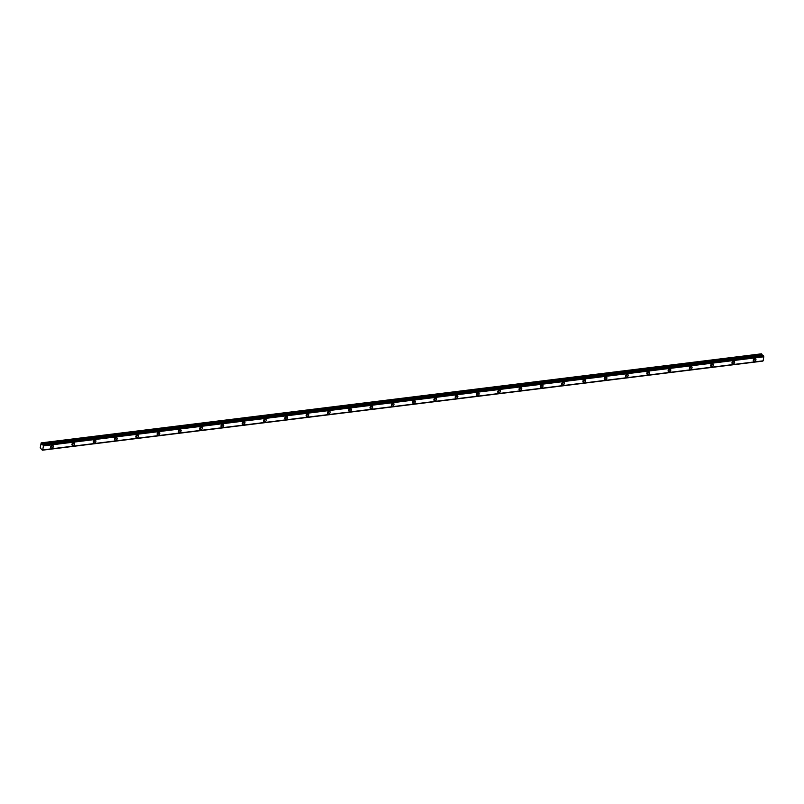 <?xml version="1.0" encoding="UTF-8"?>
<svg xmlns="http://www.w3.org/2000/svg" width="804" height="804" viewBox="0 0 804 804"><rect width="100%" height="100%" fill="white"/><g stroke="black" fill="none" stroke-linecap="round" stroke-linejoin="round"><path stroke-width="1.21" d="M51.768 445.567A0.915 0.693 -46 0 1 50.752 446.622M754.383 358.684A0.915 0.693 -46 0 1 753.368 359.74M733.097 361.318A0.915 0.693 -46 0 1 732.082 362.373M711.801 363.951A0.915 0.693 -46 0 1 710.786 364.996M690.515 366.584A0.915 0.693 -46 0 1 689.5 367.629M669.219 369.217A0.915 0.693 -46 0 1 668.204 370.262M647.923 371.85A0.915 0.693 -46 0 1 646.908 372.895M626.638 374.483A0.915 0.693 -46 0 1 625.623 375.528M605.342 377.116A0.915 0.693 -46 0 1 604.327 378.161M584.056 379.749A0.915 0.693 -46 0 1 583.041 380.794M562.76 382.382A0.915 0.693 -46 0 1 561.745 383.428M541.474 385.015A0.915 0.693 -46 0 1 540.459 386.061M520.178 387.649A0.915 0.693 -46 0 1 519.163 388.694M498.892 390.282A0.915 0.693 -46 0 1 497.877 391.327M477.596 392.915A0.915 0.693 -46 0 1 476.581 393.96M456.3 395.548A0.915 0.693 -46 0 1 455.285 396.593M435.014 398.171A0.915 0.693 -46 0 1 433.999 399.226M413.718 400.804A0.915 0.693 -46 0 1 412.703 401.859M392.432 403.437A0.915 0.693 -46 0 1 391.417 404.492M371.136 406.07A0.915 0.693 -46 0 1 370.121 407.125M349.851 408.703A0.915 0.693 -46 0 1 348.835 409.759M328.555 411.336A0.915 0.693 -46 0 1 327.54 412.392M307.269 413.97A0.915 0.693 -46 0 1 306.254 415.025M285.973 416.603A0.915 0.693 -46 0 1 284.958 417.658M264.677 419.236A0.915 0.693 -46 0 1 263.662 420.291M243.391 421.869A0.915 0.693 -46 0 1 242.376 422.924M222.095 424.502A0.915 0.693 -46 0 1 221.08 425.557M200.809 427.135A0.915 0.693 -46 0 1 199.794 428.19M179.513 429.768A0.915 0.693 -46 0 1 178.498 430.823M158.227 432.401A0.915 0.693 -46 0 1 157.212 433.456M136.931 435.034A0.915 0.693 -46 0 1 135.916 436.09M115.645 437.667A0.915 0.693 -46 0 1 114.63 438.723M94.349 440.301A0.915 0.693 -46 0 1 93.334 441.356M73.063 442.934A0.915 0.693 -46 0 1 72.038 443.989M52.2 445.446A1.528 1.146 134 0 0 51.768 448.15A1.528 1.146 134 0 0 52.2 445.446M50.642 447.165A1.528 1.146 134 0 0 52.31 445.436M754.825 358.564A1.528 1.146 134 0 0 754.393 361.267A1.528 1.146 134 0 0 754.825 358.564M753.258 360.282A1.528 1.146 134 0 0 754.926 358.554M733.529 361.197A1.528 1.146 134 0 0 733.097 363.9A1.528 1.146 134 0 0 733.529 361.197M731.962 362.916A1.528 1.146 134 0 0 733.63 361.187M712.243 363.83A1.528 1.146 134 0 0 711.801 366.534A1.528 1.146 134 0 0 712.243 363.83M710.676 365.549A1.528 1.146 134 0 0 712.344 363.82M690.948 366.463A1.528 1.146 134 0 0 690.515 369.167A1.528 1.146 134 0 0 690.948 366.463M689.38 368.182A1.528 1.146 134 0 0 691.048 366.453M669.652 369.086A1.528 1.146 134 0 0 669.219 371.79A1.528 1.146 134 0 0 669.652 369.086M668.094 370.815A1.528 1.146 134 0 0 669.762 369.086M648.366 371.719A1.528 1.146 134 0 0 647.934 374.423A1.528 1.146 134 0 0 648.366 371.719M646.798 373.438A1.528 1.146 134 0 0 648.466 371.719M627.07 374.352A1.528 1.146 134 0 0 626.638 377.056A1.528 1.146 134 0 0 627.07 374.352M625.512 376.071A1.528 1.146 134 0 0 627.18 374.352M605.784 376.986A1.528 1.146 134 0 0 605.352 379.689A1.528 1.146 134 0 0 605.784 376.986M604.216 378.704A1.528 1.146 134 0 0 605.884 376.986M584.488 379.619A1.528 1.146 134 0 0 584.056 382.322A1.528 1.146 134 0 0 584.488 379.619M582.93 381.337A1.528 1.146 134 0 0 584.588 379.619M563.202 382.252A1.528 1.146 134 0 0 562.77 384.955A1.528 1.146 134 0 0 563.202 382.252M561.634 383.97A1.528 1.146 134 0 0 563.302 382.252M541.906 384.885A1.528 1.146 134 0 0 541.474 387.588A1.528 1.146 134 0 0 541.906 384.885M540.338 386.603A1.528 1.146 134 0 0 542.007 384.875M520.62 387.518A1.528 1.146 134 0 0 520.178 390.221A1.528 1.146 134 0 0 520.62 387.518M519.052 389.236A1.528 1.146 134 0 0 520.721 387.508M499.324 390.151A1.528 1.146 134 0 0 498.892 392.854A1.528 1.146 134 0 0 499.324 390.151M497.756 391.87A1.528 1.146 134 0 0 499.425 390.141M478.028 392.784A1.528 1.146 134 0 0 477.596 395.488A1.528 1.146 134 0 0 478.028 392.784M476.47 394.503A1.528 1.146 134 0 0 478.139 392.774M456.742 395.417A1.528 1.146 134 0 0 456.31 398.121A1.528 1.146 134 0 0 456.742 395.417M455.175 397.136A1.528 1.146 134 0 0 456.843 395.407M435.446 398.05A1.528 1.146 134 0 0 435.014 400.754A1.528 1.146 134 0 0 435.446 398.05M433.889 399.769A1.528 1.146 134 0 0 435.557 398.04M414.16 400.683A1.528 1.146 134 0 0 413.728 403.387A1.528 1.146 134 0 0 414.16 400.683M412.593 402.402A1.528 1.146 134 0 0 414.261 400.673M392.865 403.317A1.528 1.146 134 0 0 392.432 406.02A1.528 1.146 134 0 0 392.865 403.317M391.307 405.035A1.528 1.146 134 0 0 392.965 403.306M371.579 405.95A1.528 1.146 134 0 0 371.146 408.653A1.528 1.146 134 0 0 371.579 405.95M370.011 407.668A1.528 1.146 134 0 0 371.679 405.94M350.283 408.583A1.528 1.146 134 0 0 349.851 411.286A1.528 1.146 134 0 0 350.283 408.583M348.715 410.301A1.528 1.146 134 0 0 350.383 408.573M328.997 411.216A1.528 1.146 134 0 0 328.555 413.919A1.528 1.146 134 0 0 328.997 411.216M327.429 412.934A1.528 1.146 134 0 0 329.097 411.206M307.701 413.849A1.528 1.146 134 0 0 307.269 416.552A1.528 1.146 134 0 0 307.701 413.849M306.133 415.567A1.528 1.146 134 0 0 307.801 413.839M286.405 416.482A1.528 1.146 134 0 0 285.973 419.185A1.528 1.146 134 0 0 286.405 416.482M284.847 418.201A1.528 1.146 134 0 0 286.515 416.472M265.119 419.115A1.528 1.146 134 0 0 264.687 421.819A1.528 1.146 134 0 0 265.119 419.115M263.551 420.834A1.528 1.146 134 0 0 265.219 419.105M243.823 421.748A1.528 1.146 134 0 0 243.391 424.452A1.528 1.146 134 0 0 243.823 421.748M242.265 423.467A1.528 1.146 134 0 0 243.934 421.738M222.537 424.381A1.528 1.146 134 0 0 222.105 427.085A1.528 1.146 134 0 0 222.537 424.381M220.969 426.1A1.528 1.146 134 0 0 222.638 424.371M201.241 427.014A1.528 1.146 134 0 0 200.809 429.718A1.528 1.146 134 0 0 201.241 427.014M199.683 428.733A1.528 1.146 134 0 0 201.342 427.004M179.955 429.648A1.528 1.146 134 0 0 179.523 432.351A1.528 1.146 134 0 0 179.955 429.648M178.387 431.366A1.528 1.146 134 0 0 180.056 429.637M158.659 432.281A1.528 1.146 134 0 0 158.227 434.984A1.528 1.146 134 0 0 158.659 432.281M157.092 433.999A1.528 1.146 134 0 0 158.76 432.271M137.373 434.914A1.528 1.146 134 0 0 136.941 437.617A1.528 1.146 134 0 0 137.373 434.914M135.806 436.632A1.528 1.146 134 0 0 137.474 434.904M116.077 437.547A1.528 1.146 134 0 0 115.645 440.25A1.528 1.146 134 0 0 116.077 437.547M114.51 439.265A1.528 1.146 134 0 0 116.178 437.537M94.782 440.18A1.528 1.146 134 0 0 94.349 442.883A1.528 1.146 134 0 0 94.782 440.18M93.224 441.898A1.528 1.146 134 0 0 94.892 440.17M73.496 442.813A1.528 1.146 134 0 0 73.063 445.516A1.528 1.146 134 0 0 73.496 442.813M71.928 444.532A1.528 1.146 134 0 0 73.596 442.803M43.396 445.738L763.78 356.725L43.396 445.738L43.225 445.064L763.569 355.87L43.225 445.064M41.165 442.883L761.529 353.81L41.165 442.883L40.2 447.898L42.361 450.19L762.775 361.066L42.371 450.19L762.735 361.117M763.78 356.725L763.157 360.835L42.411 450.139M42.793 449.908L763.157 360.835L42.743 449.938L43.426 445.808M43.205 444.954L763.277 355.599L42.793 444.893M41.527 443.235L42.542 444.924M41.557 443.305L761.89 354.162M761.921 354.232L762.604 355.68M763.589 355.991L763.75 356.664M43.436 445.878L763.8 356.795M43.114 444.773L763.478 355.7M763.388 355.609L43.024 444.682M41.848 444.381L762.202 355.298M762.172 355.227L41.808 444.31"/></g></svg>
